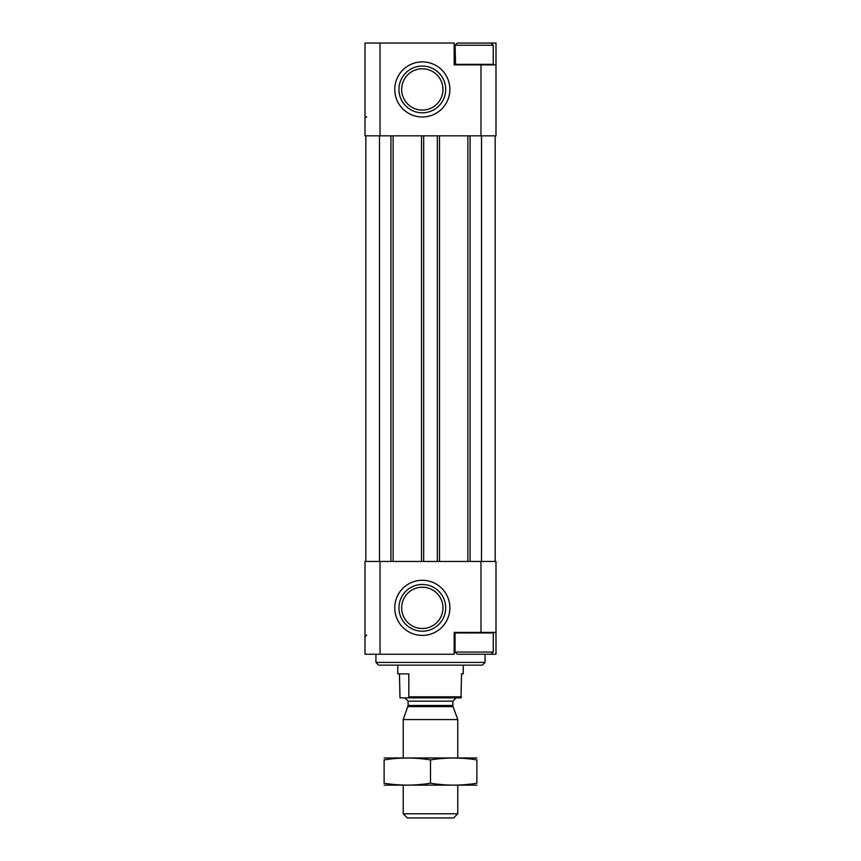 <?xml version="1.0" encoding="UTF-8"?>
<svg xmlns="http://www.w3.org/2000/svg" width="861" height="861" viewBox="0 0 861 861"><rect width="100%" height="100%" fill="white"/><g stroke="black" fill="none" stroke-linecap="round" stroke-linejoin="round"><path stroke-width="1.29" d="M455.598 64.876L455.06 45.235L457.245 43.05L495.99 43.05L495.99 135.823L495.161 135.823L495.161 561.469L365.01 561.469L365.01 654.242L380.024 654.242L380.024 561.469M495.99 64.876L454.156 64.876L454.156 43.05L365.01 43.05L365.01 135.823L365.839 135.823L365.839 561.469M422.31 116.988A27.563 27.563 0 0 0 446.181 75.66A27.563 27.563 0 0 0 398.449 75.66A27.563 27.563 0 0 0 422.31 116.988M380.024 43.05L380.024 135.823M480.976 64.876L480.976 135.823M480.976 561.469L480.976 632.415L495.99 632.415L495.99 654.242L491.071 654.242L493.256 652.057L493.256 632.953L455.06 632.953L455.06 652.057L493.256 652.057M495.161 561.469L495.99 561.469L495.99 632.415M480.976 632.415L454.156 632.415L454.156 654.242L380.024 654.242M422.31 580.292A27.563 27.563 0 0 1 446.181 621.631A27.563 27.563 0 0 1 398.449 621.631A27.563 27.563 0 0 1 422.31 580.292M495.161 135.823L379.475 135.823L379.475 561.469M379.475 135.823L365.839 135.823M481.525 135.823L481.525 561.469M467.878 135.823L467.878 561.469M439.508 135.823L439.508 561.469M421.492 135.823L421.492 561.469M393.122 135.823L393.122 561.469M485.066 662.421L375.934 662.421L378.657 665.155L482.343 665.155L485.066 662.421L485.066 654.242M375.934 662.421L375.934 654.242M422.31 584.479A23.376 23.376 0 0 1 442.554 619.543A23.376 23.376 0 0 1 402.076 619.543A23.376 23.376 0 0 1 422.31 584.479M422.31 112.813A23.376 23.376 0 0 0 442.554 77.748A23.376 23.376 0 0 0 402.076 77.748A23.376 23.376 0 0 0 422.31 112.813M455.06 652.057L457.245 654.242L491.071 654.242M455.598 632.415L455.06 632.953M455.06 64.327L493.256 64.327L493.256 45.235L455.06 45.235M399.461 673.883L399.988 697.894L461.012 697.894L461.539 673.883L463.24 673.883L461.539 673.883M408.297 697.894L408.824 696.807L461.539 696.807M408.824 696.807L408.824 673.883L397.76 673.883L397.76 665.155M457.783 813.763L403.217 813.763L407.404 817.95L453.596 817.95L457.783 813.763L457.783 785.21M403.217 757.928L403.217 719.57L457.783 719.57L457.783 757.928M403.217 813.763L403.217 785.21M404.853 697.894L408.125 701.166L408.125 705.503L403.217 719.57M476.886 757.992L384.114 757.992M476.886 759.919C476.886 757.389 476.886 757.389 476.886 759.919L476.886 783.209C476.886 785.738 476.886 785.738 476.886 783.209C461.421 785.749 445.966 785.749 430.5 783.209C415.034 785.749 399.579 785.749 384.114 783.209C384.114 785.738 384.114 785.738 384.114 783.209L384.114 759.919C384.114 757.389 384.114 757.389 384.114 759.919C399.579 757.389 415.034 757.389 430.5 759.919C445.966 757.389 461.421 757.389 476.886 759.919M430.5 759.919L430.5 783.209M476.886 785.135L384.114 785.135M470.063 135.823L470.063 561.469M437.323 135.823L437.323 561.469M423.677 135.823L423.677 561.469M390.937 135.823L390.937 561.469M422.31 587.213A20.642 20.642 0 0 1 440.197 618.176A20.642 20.642 0 0 1 404.433 618.176A20.642 20.642 0 0 1 422.31 587.213M422.31 110.079A20.642 20.642 0 0 0 440.197 79.115A20.642 20.642 0 0 0 404.433 79.115A20.642 20.642 0 0 0 422.31 110.079M407.931 706.623L453.069 706.623L457.783 719.57M408.125 705.503L452.875 705.503L453.069 706.623M408.125 701.166L452.875 701.166L456.147 697.894M366.657 635.138L365.01 636.774M366.657 116.719L365.01 118.355M492.707 632.415L493.256 632.953M492.707 64.876L493.256 64.327M491.071 43.05L493.256 45.235M463.24 673.883L463.24 665.155M452.875 705.503L452.875 701.166"/></g></svg>
